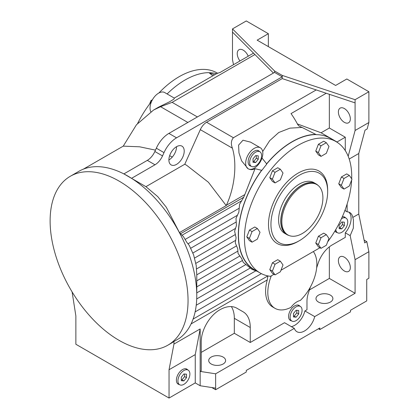 <?xml version="1.0" encoding="UTF-8"?>
<svg xmlns="http://www.w3.org/2000/svg" width="419" height="419" viewBox="0 0 419 419"><rect width="100%" height="100%" fill="white"/><g stroke="black" fill="none" stroke-linecap="round" stroke-linejoin="round"><path stroke-width="0.63" d="M179.264 384.516A8.668 5.007 -60 0 1 178.195 384.144A8.668 5.007 -60 0 1 176.399 380.18A8.668 5.007 -60 0 1 180.18 371.454A8.668 5.007 -60 0 1 186.864 369.129A8.668 5.007 -60 0 1 187.717 369.872M186.544 368.971A8.668 5.007 -60 0 1 187.104 369.521M298.726 305.268A8.668 5.007 -60 0 1 299.286 305.818M291.446 320.807A8.668 5.007 -60 0 1 290.372 320.441A8.668 5.007 -60 0 1 288.576 316.471A8.668 5.007 -60 0 1 292.362 307.75A8.668 5.007 -60 0 1 299.04 305.425A8.668 5.007 -60 0 1 299.899 306.169M348.828 212.119A15.173 8.757 -60 0 1 351.106 218.435A15.173 8.757 -60 0 1 345.282 232.817L350.174 235.64L353.343 228.114L353.437 219.786L352.782 217.456A15.173 8.757 120 0 0 349.802 212.553A15.173 8.757 120 0 0 347.121 211.841L345.282 210.783L345.282 209.453M344.392 216.963A8.668 5.007 -60 0 1 344.952 217.513M342.307 216.796A8.668 5.007 -60 0 1 344.711 217.121A8.668 5.007 -60 0 1 345.565 217.864M258.266 150.604A8.668 5.007 -60 0 1 258.827 151.149M250.986 166.144A8.668 5.007 -60 0 1 249.913 165.777A8.668 5.007 -60 0 1 248.121 161.807A8.668 5.007 -60 0 1 251.903 153.082A8.668 5.007 -60 0 1 258.586 150.761A8.668 5.007 -60 0 1 259.44 151.505M150.835 111.726A12.135 7.008 -60 0 1 150.039 108.013A12.135 7.008 -60 0 1 155.334 95.799A12.135 7.008 -60 0 1 164.688 92.547L174.44 98.177L173.801 99.203L169.758 101.686L158.586 107.138L153.595 110.019L136.468 124.742L123.244 146.137L83.465 169.098M260.319 147.76A12.135 7.008 -60 0 1 262.833 153.312A12.135 7.008 -60 0 1 262.006 158.031A12.135 7.008 -60 0 1 248.865 169.093A12.135 7.008 -60 0 1 248.179 168.778A12.135 7.008 -60 0 1 245.665 163.227A12.135 7.008 -60 0 1 250.965 151.008A12.135 7.008 -60 0 1 260.319 147.76L250.567 142.13L242.994 140.213L238.589 145.105L238.966 152.909L241.627 160.891L248.064 168.71M223.138 363.985A8.453 4.881 180 0 1 213.926 365.043A8.453 4.881 180 0 1 208.709 360.534A8.453 4.881 180 0 1 211.186 357.082A8.453 4.881 180 0 1 220.399 356.024A8.453 4.881 180 0 1 225.616 360.534A8.453 4.881 180 0 1 223.138 363.985M330.413 302.052A8.453 4.881 180 0 1 321.205 303.11A8.453 4.881 180 0 1 315.984 298.6A8.453 4.881 180 0 1 318.461 295.149A8.453 4.881 180 0 1 327.674 294.091A8.453 4.881 180 0 1 332.89 298.6A8.453 4.881 180 0 1 330.413 302.052M344.36 270.993A8.453 4.881 60 0 1 338.84 263.546A8.453 4.881 60 0 1 340.134 256.774A8.453 4.881 60 0 1 344.36 257.193A8.453 4.881 60 0 1 350.336 267.542A8.453 4.881 60 0 1 348.587 271.412A8.453 4.881 60 0 1 344.36 270.993M239.967 60.97A8.453 4.881 60 0 1 238.987 49.73A8.453 4.881 60 0 1 243.214 50.149A8.453 4.881 60 0 1 248.231 56.198M344.36 122.348A8.453 4.881 60 0 1 338.84 114.9A8.453 4.881 60 0 1 340.134 108.128A8.453 4.881 60 0 1 344.36 108.542A8.453 4.881 60 0 1 350.336 118.896A8.453 4.881 60 0 1 348.587 122.767A8.453 4.881 60 0 1 344.36 122.348M176.551 146.676L176.551 146.676A10.836 6.259 -60 0 1 168.888 159.953A10.836 6.259 -60 0 1 173.618 149.044A10.836 6.259 -60 0 1 181.972 146.142A10.836 6.259 -60 0 1 184.213 151.102A10.836 6.259 -60 0 1 179.484 162.006A10.836 6.259 -60 0 1 171.135 164.913A10.836 6.259 -60 0 1 168.888 159.948M313.344 251.562A34.677 20.023 -60 0 1 316.853 264.138A34.677 20.023 -60 0 1 300.25 300.523A15.173 8.757 -60 0 0 290.98 307.347A34.677 20.023 -60 0 1 274.995 308.326A34.677 20.023 -60 0 1 267.814 292.452A34.677 20.023 -60 0 1 271.323 275.822M123.987 173.964L145.932 186.67L157.717 196.595L166.312 207.243L179.447 232.603L183.485 236.714L186.722 242.203L189.268 245.408L193.63 254.925L196.202 265.473L196.778 274.738L196.778 295.5A97.527 56.308 -120 0 0 131.65 178.389A97.527 56.308 -120 0 0 127.816 176.053A97.527 56.308 -120 0 0 123.987 173.964A97.527 56.308 -120 0 0 79.055 171.224L70.319 176.268A97.527 56.308 -120 0 0 50.118 220.913A97.527 56.308 -120 0 0 92.688 319.063A97.527 56.308 -120 0 0 167.846 345.193A97.527 56.308 -120 0 0 188.047 300.543A97.527 56.308 -120 0 0 145.472 202.398A97.527 56.308 -120 0 0 70.319 176.268M257.418 271.402L251.987 269.365L243.256 262.373L241.684 258.607L238.029 253.354L237.756 248.839L235.284 242.91L236.075 237.777L234.63 231.251L236.426 225.537L236.002 218.425L238.861 212.098L239.558 204.341L243.706 197.27A76.567 44.21 120 0 1 244.811 194.599L255.051 168.679L261.592 170.297A76.075 43.922 120 0 0 238.311 234.891A76.075 43.922 120 0 0 257.046 271.187M179.447 232.603L226.229 205.593L208.4 182.255L186.623 165.275L184.779 164.238L145.932 186.67M261.592 170.297A12.135 7.008 120 0 0 261.995 169.962A75.855 43.796 120 0 0 238.463 234.802A75.855 43.796 120 0 0 254.176 269.532L260.152 272.979A75.855 43.796 -60 0 1 244.439 238.254A75.855 43.796 -60 0 1 277.551 161.917A75.855 43.796 -60 0 1 336.007 141.596A75.855 43.796 -60 0 1 351.719 176.32A75.855 43.796 -60 0 1 351.677 178.766M274 274.277L270.454 276.325A75.855 43.796 -60 0 1 260.152 272.979M351.62 180.081A75.855 43.796 -60 0 1 327.627 241.92M217.66 73.267L217.084 72.937A75.855 43.796 120 0 0 158.859 93.013M151.615 101.382A75.855 43.796 120 0 0 137.642 123.38M212.815 75.829L209.05 72.744A75.855 43.796 120 0 1 216.623 73.713M172.288 157.073L169.632 155.716M155.465 150.138L139.642 146.802L123.244 146.137M189.886 373.984A8.453 4.881 120 0 0 188.131 370.113A8.453 4.881 120 0 0 181.621 372.381A8.453 4.881 120 0 0 177.928 380.887A8.453 4.881 120 0 0 179.683 384.752A8.453 4.881 120 0 0 186.193 382.489A8.453 4.881 120 0 0 189.886 373.984M185.664 368.746A8.453 4.881 -60 0 1 186.141 368.966L188.131 370.113M302.062 310.28A8.453 4.881 120 0 0 300.313 306.409A8.453 4.881 120 0 0 293.798 308.672A8.453 4.881 120 0 0 290.11 317.178A8.453 4.881 120 0 0 291.86 321.048A8.453 4.881 120 0 0 298.375 318.786A8.453 4.881 120 0 0 302.062 310.28M297.846 305.042A8.453 4.881 -60 0 1 298.323 305.257L300.313 306.409M335.808 229.528A8.453 4.881 120 0 0 337.531 232.744A8.453 4.881 120 0 0 344.041 230.481A8.453 4.881 120 0 0 347.733 221.976A8.453 4.881 120 0 0 345.984 218.105A8.453 4.881 120 0 0 341.438 218.718M343.517 216.738A8.453 4.881 -60 0 1 343.989 216.958L345.984 218.105M261.608 155.617A8.453 4.881 120 0 0 259.853 151.746A8.453 4.881 120 0 0 253.343 154.009A8.453 4.881 120 0 0 249.651 162.514A8.453 4.881 120 0 0 251.4 166.385A8.453 4.881 120 0 0 257.915 164.122A8.453 4.881 120 0 0 261.608 155.617M257.386 150.379A8.453 4.881 -60 0 1 257.863 150.594L259.853 151.746M193.086 319.084L267.872 275.906L267.259 279.939A34.677 20.023 -60 0 0 265.588 291.168A34.677 20.023 -60 0 0 272.774 307.043L274.995 308.326M298.082 241.438A41.827 24.15 -60 0 1 298.082 241.444L299.307 240.731L298.082 241.444A41.827 24.15 -60 0 1 268.5 224.364A41.827 24.15 -60 0 1 298.082 173.136A41.827 24.15 -60 0 1 327.658 190.21L327.658 191.624A40.093 23.15 -60 0 1 299.307 240.731A40.093 23.15 -60 0 1 270.952 224.364A40.093 23.15 -60 0 1 299.307 175.257A40.093 23.15 -60 0 1 327.658 191.624M302.371 233.477A29.042 16.765 -60 0 1 287.848 234.918A29.042 16.765 -60 0 1 283.396 211.642A29.042 16.765 -60 0 1 302.371 186.052A29.042 16.765 -60 0 1 316.89 184.611A29.042 16.765 -60 0 1 321.342 207.887A29.042 16.765 -60 0 1 302.371 233.477M287.848 234.918L286.931 234.383A29.042 16.765 -60 0 1 282.479 211.113A29.042 16.765 -60 0 1 301.45 185.523A29.042 16.765 -60 0 1 315.973 184.082L316.89 184.611M289.162 235.546A29.257 16.891 -60 0 1 286.821 234.572A29.257 16.891 -60 0 1 282.338 211.129A29.257 16.891 -60 0 1 301.45 185.345A29.257 16.891 -60 0 1 316.078 183.894A29.257 16.891 -60 0 1 318.094 185.434M286.821 234.572L284.674 233.336A29.257 16.891 -60 0 1 280.191 209.888A29.257 16.891 -60 0 1 299.307 184.103A29.257 16.891 -60 0 1 313.936 182.658L316.078 183.894M214.575 74.812L209.05 72.744M152.432 99.764L150.908 100.644L149.609 103.996M151.736 101.12L150.908 100.644M262.682 151.568L269.668 140.674L278.761 132.493L289.958 128.135L302.052 127.439L316.324 134.677A75.855 43.796 -60 0 1 330.182 138.233L336.007 141.596M261.995 169.962L262.147 170.051A75.855 43.796 -60 0 1 266.531 164.431L266.379 164.342A12.135 7.008 120 0 0 266.641 163.819L262.006 158.031M280.955 270.265L319.975 247.734M275.042 274.88L272.439 273.377L269.784 269.6L272.439 262.76L277.745 259.696L280.353 261.199L283.003 264.976L280.353 271.816L275.042 274.88L272.387 271.103L275.042 264.263L280.353 261.199M321.017 248.336L318.414 246.833L315.758 243.057L318.414 236.216L323.719 233.153L326.328 234.656L328.983 238.432L326.328 245.272L321.017 248.336L318.361 244.56L321.017 237.72L326.328 234.656M344.004 189.089L341.401 187.586L338.746 183.81L341.401 176.97L346.707 173.901L349.315 175.409L351.97 179.185L349.315 186.026L344.004 189.089L341.349 185.313L344.004 178.473L349.315 175.409M321.017 156.387L318.414 154.883L315.758 151.107L318.414 144.262L323.719 141.198L326.328 142.701L328.983 146.477L326.328 153.323L321.017 156.387L318.361 152.61L321.017 145.77L326.328 142.701M275.042 182.93L272.439 181.427L269.784 177.651L272.439 170.805L277.745 167.741L280.353 169.245L283.003 173.021L280.353 179.866L275.042 182.93L272.387 179.154L275.042 172.314L280.353 169.245M252.055 242.177L249.452 240.674L246.796 236.897L249.452 230.057L254.757 226.988L257.366 228.496L260.016 232.273L257.366 239.113L252.055 242.177L249.399 238.401L252.055 231.56L257.366 228.496M246.796 236.897L249.399 238.401M249.452 230.057L252.055 231.56M269.784 177.651L272.387 179.154M272.439 170.805L275.042 172.314M315.758 151.107L318.361 152.61M318.414 144.262L321.017 145.77M338.746 183.81L341.349 185.313M341.401 176.97L344.004 178.473M318.414 236.216L321.017 237.72M315.758 243.057L318.361 244.56M272.439 262.76L275.042 264.263M269.784 269.6L272.387 271.103M251.4 166.385L249.41 165.238A8.453 4.881 -60 0 1 248.986 164.934M258.235 159.299L255.627 162.541L253.024 162.305L253.024 158.832L255.627 155.59L258.235 155.826L258.235 159.299L256.339 158.204L256.339 155.653M255.627 162.541L253.736 161.446L256.339 158.204M253.024 161.383L253.736 161.446M337.531 232.744L335.535 231.597A8.453 4.881 -60 0 1 335.111 231.293M344.36 225.658L341.757 228.9L339.149 228.669L339.149 225.192L341.757 221.955L344.36 222.185L344.36 225.658L342.47 224.568L342.47 222.018M341.757 228.9L339.861 227.805L342.47 224.568M339.149 227.742L339.861 227.805M291.86 321.048L289.869 319.901A8.453 4.881 -60 0 1 289.44 319.597M298.695 313.962L296.086 317.204L293.483 316.968L293.483 313.496L296.086 310.254L298.695 310.489L298.695 313.962L296.799 312.867L296.799 310.322M296.086 317.204L294.196 316.109L296.799 312.867M293.483 316.046L294.196 316.109M179.683 384.752L177.687 383.605A8.453 4.881 -60 0 1 177.263 383.301M186.513 377.666L183.91 380.908L181.301 380.677L181.301 377.2L183.91 373.963L186.513 374.193L186.513 377.666L184.622 376.576L184.622 374.026M183.91 380.908L182.014 379.813L184.622 376.576M181.301 379.75L182.014 379.813M250.263 342.485L250.263 327.522A34.243 19.772 120 0 0 243.172 311.846L236.819 308.18A34.243 19.772 120 0 0 219.697 309.877L219.614 309.924A26.009 15.016 120 0 0 201.225 341.778L201.225 370.799L200.162 371.412L215.628 373.806L294.332 328.37L284.522 322.703L250.263 342.485L234.326 333.283L201.225 352.395M196.778 295.5A97.527 56.308 -120 0 1 179.311 338.384L173.948 341.485L173.948 344.078L169.04 369.736L169.04 398.05L75.865 344.256L75.865 315.942L72.099 291.902M200.162 328.941L195.254 354.6L195.254 382.914L200.162 385.747L200.162 328.941L173.948 344.078M310.364 287.067L308.405 293.054A21.673 12.512 120 0 0 306.97 301.366L306.97 309.746L304.891 310.945A15.173 8.757 -60 0 1 291.336 326.637M345.282 232.817L345.282 237.374L332.058 245.005A21.673 12.512 120 0 0 318.168 263.242L316.654 267.872M345.282 150.62L345.282 137.212L329.344 128.01L321.069 132.786L297.39 123.919M336.31 141.774L337.007 141.989L345.282 137.212M337.112 232.508A8.668 5.007 -60 0 1 336.043 232.136A8.668 5.007 -60 0 1 334.928 231.021M347.121 211.841L347.121 204.063M348.184 156.256L355.087 130.487L355.087 99.696L368.882 91.735L368.882 122.526L355.087 130.487M329.344 94.301L329.344 128.01M233.509 64.699L232.487 59.702L232.487 28.911L246.278 20.95L268.349 33.693L268.349 46.609M208.683 72.639A76.075 43.922 120 0 0 167.118 93.95M232.487 32.101L254.925 54.538L172.109 102.346L160.561 106.698L153.595 110.019M253.532 53.14L219.923 72.545A54.182 31.284 60 0 0 215.204 74.451L174.273 98.083M315.654 134.394A76.075 43.922 120 0 0 266.641 163.819M255.051 168.679C253.024 169.81 250.96 169.946 248.865 169.093M302.052 127.439L299.061 126.072M298.894 125.962L297.731 124.574A54.182 31.284 -120 0 0 291.032 113.596L326.244 93.264M226.229 205.593L226.391 205.231C234.745 187.314 237.201 164.065 232.409 148.185C230.764 143.906 231.099 140.423 233.409 137.741L316.225 89.928L355.087 102.88M364.106 240.103L366.829 241.674L364.682 242.91L358.769 213.999L358.769 153.506L365.012 130.199L367.159 128.963L368.882 122.526M318.461 328.774L319.838 329.57L350.494 311.872L350.494 310.28L366.735 300.9L366.735 279.489L368.882 278.247L368.882 251.704L366.829 241.674M268.349 33.693L257.161 40.151L335.624 85.45L346.812 78.992L368.882 91.735M232.487 28.911L274.56 70.984L282.223 75.41L355.087 99.696M329.344 246.854L329.344 278.426L355.087 293.29L355.087 259.67L350.174 235.64M294.332 328.37A15.173 8.757 120 0 0 296.93 331.733A15.173 8.757 120 0 0 314.7 316.607L355.087 293.29M215.628 373.806L215.628 388.141L200.162 385.747M319.838 329.57L319.838 327.972L246.278 370.443L246.278 372.035L215.628 389.733L215.628 388.141M368.882 251.704L355.087 259.67M254.925 54.538L273.434 73.047M316.172 134.588A75.855 43.796 120 0 0 266.379 164.342M167.846 345.193L171.219 343.245A97.527 56.308 -120 0 0 173.948 341.485M195.254 382.914L169.04 398.05M184.779 164.238L200.313 129.654A10.836 6.259 120 0 1 206.593 122.254L282.223 78.594L316.225 89.928M211.862 387.559L215.628 389.733M304.891 310.945L314.7 316.607M329.344 278.426L309.432 289.922M337.007 141.989L321.069 132.786M231.346 306.598A34.243 19.772 -60 0 1 234.326 318.32L234.326 333.283M243.172 311.846L236.782 308.159M123.987 173.843L147.326 160.367A13.005 7.505 120 0 0 154.857 151.489L156.334 148.2A21.673 12.512 -60 0 1 168.888 133.404L274.56 72.398L274.56 70.984M282.223 78.594L282.223 76.824L274.56 72.398M131.65 178.264L154.988 164.793A13.005 7.505 120 0 0 162.52 155.915L163.997 152.626A21.673 12.512 -60 0 1 176.551 137.83L282.223 76.824L282.223 75.41M195.254 354.6L169.04 369.736M358.769 213.999L352.782 217.456M358.769 153.506L349.2 159.026M250.373 165.793A8.668 5.007 -60 0 1 249.619 165.584M336.499 232.152A8.668 5.007 -60 0 1 335.745 231.943M290.833 320.456A8.668 5.007 -60 0 1 290.079 320.247M178.651 384.16A8.668 5.007 -60 0 1 177.897 383.951M181.987 235.242L241.538 200.858M188.026 243.79L237.358 215.303M192.735 253.102L235.468 228.434M195.757 263.394L235.614 240.38M196.778 274.833L237.824 251.138M196.778 286.868L242.376 260.539M196.715 298.941L250.085 268.123M185.151 239.432L239.134 208.264M190.572 248.336L236.148 222.023M194.479 258.114L235.289 234.551M196.532 268.961L236.452 245.916M196.778 280.85L239.773 256.03M196.778 292.886L245.749 264.614M196.228 305.236L255.758 270.868M195.123 311.888L261.372 273.644M191.074 323.924L267.259 279.939M226.391 205.231L244.811 194.599M172.109 102.346L197.396 116.948M160.561 106.698L187.853 122.458M180.453 233.792L243.706 197.27M206.593 122.254L233.409 137.741M200.313 129.654L232.409 148.185M250.263 327.522L234.326 318.32M147.326 160.367L154.988 164.793M154.857 151.489L162.52 155.915M156.334 148.2L163.997 152.626M168.888 133.404L176.551 137.83M248.179 168.778L247.886 168.611"/></g></svg>
